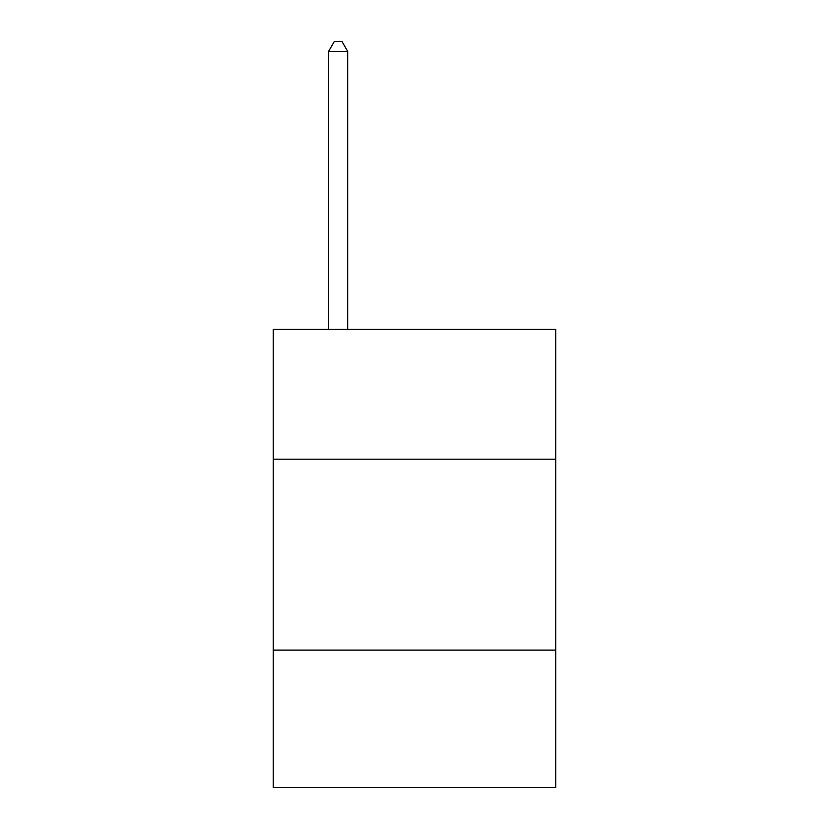 <?xml version="1.0" encoding="UTF-8"?>
<svg xmlns="http://www.w3.org/2000/svg" width="829" height="829" viewBox="0 0 829 829"><rect width="100%" height="100%" fill="white"/><g stroke="black" fill="none" stroke-linecap="round" stroke-linejoin="round"><path stroke-width="1.24" d="M555.782 459.173L555.782 329.351L273.218 329.351L273.218 459.173L555.782 459.173L555.782 787.55L273.218 787.55L273.218 459.173M555.782 650.091L273.218 650.091M347.683 329.351L347.683 51.377L328.585 51.377L328.585 329.351M328.585 51.377L334.315 41.45L341.952 41.45L347.683 51.377"/></g></svg>
